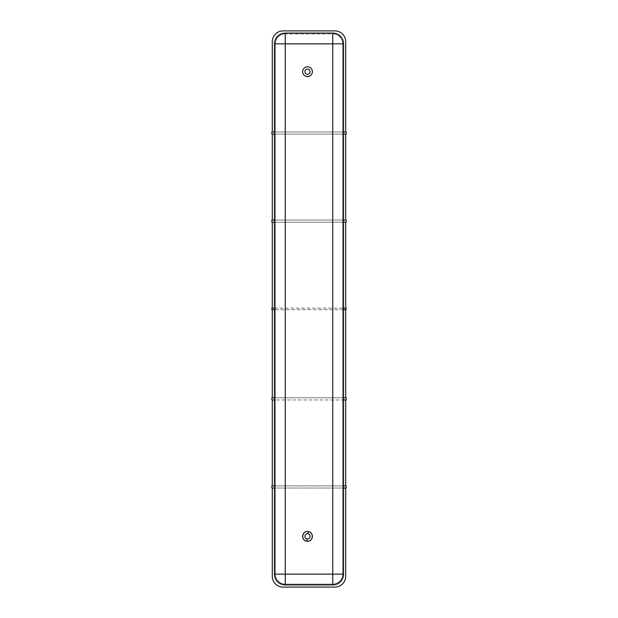 <?xml version="1.0" encoding="UTF-8"?>
<svg xmlns="http://www.w3.org/2000/svg" width="618" height="618" viewBox="0 0 618 618"><rect width="100%" height="100%" fill="white"/><g stroke="black" fill="none" stroke-linecap="round" stroke-linejoin="round"><path stroke-width="0.46" stroke-dasharray="3.09 2.32" d="M272.291 222.202L274.454 222.202L274.454 308.135L274.454 222.202L272.291 222.202L272.291 308.135L274.454 308.135L274.454 222.202L275.319 222.202L275.319 134.106L275.319 220.039L272.291 220.039L274.454 220.039L274.454 134.106L274.454 220.039L274.454 134.106L275.319 134.106L275.319 43.855A9.934 9.934 0 0 1 285.246 33.92A9.934 9.934 0 0 0 275.319 43.855A9.934 9.934 0 0 1 285.246 33.92L332.754 33.92A9.934 9.934 0 0 1 342.681 43.855A9.934 9.934 0 0 0 332.754 33.92A9.934 9.934 0 0 1 342.681 43.855L342.681 574.145L342.681 43.855A9.934 9.934 0 0 0 332.754 33.92L285.246 33.92A9.934 9.934 0 0 0 275.319 43.855L275.319 131.951L272.291 131.951L274.454 131.951L274.454 43.855A10.8 10.8 0 0 1 285.246 33.063A10.8 10.8 0 0 0 274.454 43.855A10.8 10.8 0 0 1 285.246 33.063L332.754 33.063L332.754 43.855L343.546 43.855A10.8 10.8 0 0 0 332.754 33.063L285.246 33.063L332.754 33.063A10.8 10.8 0 0 1 343.546 43.855A10.8 10.8 0 0 0 332.754 33.063A10.8 10.8 0 0 1 343.546 43.855L343.546 574.145L343.546 43.855A10.8 10.8 0 0 0 332.754 33.063L285.246 33.063A10.8 10.8 0 0 0 274.454 43.855L274.454 574.145A10.8 10.8 0 0 0 285.246 584.937L332.754 584.937A10.8 10.8 0 0 0 343.546 574.145A10.8 10.8 0 0 1 332.754 584.937A10.8 10.8 0 0 0 343.546 574.145A10.8 10.8 0 0 1 332.754 584.937A10.8 10.8 0 0 0 343.546 574.145L285.246 574.145L285.246 43.855L332.754 43.855L332.754 584.937L285.246 584.937A10.8 10.8 0 0 1 274.454 574.145A10.8 10.8 0 0 0 285.246 584.937A10.8 10.8 0 0 1 274.454 574.145A10.8 10.8 0 0 0 285.246 584.937L285.246 574.145L274.454 574.145L274.454 488.042L272.291 488.042L274.454 488.042L274.454 574.145L274.454 488.042L275.319 488.042L275.319 485.879L274.454 485.879L274.454 399.946L272.291 399.946L272.291 485.879L274.454 485.879L274.454 399.946L274.454 485.879L272.291 485.879M274.454 43.855L332.754 43.855L332.754 584.08A9.934 9.934 0 0 0 342.681 574.145A9.934 9.934 0 0 1 332.754 584.08L285.246 584.08L332.754 584.08A9.934 9.934 0 0 0 342.681 574.145A9.934 9.934 0 0 1 332.754 584.08L285.246 584.08A9.934 9.934 0 0 1 275.319 574.145A9.934 9.934 0 0 0 285.246 584.08L332.754 584.08L332.754 574.145L285.246 574.145L285.246 33.063A10.8 10.8 0 0 0 274.454 43.855L274.454 574.145M345.709 134.106L345.709 220.039L343.546 220.039L343.546 134.106L345.709 134.106L342.681 134.106L342.681 220.039L342.681 43.855L332.754 43.855L332.754 33.92L332.754 43.855L275.319 43.855L275.319 574.145A9.934 9.934 0 0 0 285.246 584.08A9.934 9.934 0 0 1 275.319 574.145L275.319 488.042L275.319 574.145L285.246 574.145L275.319 574.145L275.319 43.855L285.246 43.855L285.246 33.92L285.246 574.145L332.754 574.145L332.754 43.855L342.681 43.855L342.681 131.951L345.709 131.951L343.546 131.951L343.546 43.855M307.517 66.806A4.874 4.874 0 0 0 302.642 71.673A4.874 4.874 0 0 0 307.517 76.547A4.874 4.874 0 0 0 312.384 71.673A4.874 4.874 0 0 0 307.517 66.806M307.517 69.085A2.588 2.588 0 0 1 310.105 71.673A2.588 2.588 0 0 1 307.517 74.268A2.588 2.588 0 0 1 304.921 71.673A2.588 2.588 0 0 1 307.517 69.085M272.291 220.039L272.291 134.106L274.454 134.106L272.291 134.106M343.546 134.106L343.546 220.039L345.709 220.039M272.291 309.695L274.454 309.695L274.454 397.783L274.454 309.695L274.454 397.783L272.291 397.783L272.291 309.695L275.319 309.695L275.319 397.783L275.319 222.202L275.319 308.135L342.681 308.135L342.681 222.202L345.709 222.202L343.546 222.202L343.546 308.135L342.681 308.135L342.681 220.039L343.546 220.039M345.709 308.135L343.546 308.135L343.546 222.202L343.546 308.135L345.709 308.135L345.709 222.202M272.291 308.135L275.319 308.135M345.709 309.695L345.709 397.783L343.546 397.783L343.546 309.695L342.681 309.695L342.681 397.783L343.546 397.783L343.546 309.695L345.709 309.695L343.546 309.695L343.546 397.783L345.709 397.783M272.291 131.951L272.291 41.7A10.8 10.8 0 0 1 283.09 30.9L334.91 30.9A10.8 10.8 0 0 1 345.709 41.7L345.709 131.951M272.291 399.946L275.319 399.946L275.319 397.783L272.291 397.783M285.246 33.063L332.754 33.063M345.709 399.946L343.546 399.946L345.709 399.946L345.709 485.879L342.681 485.879L342.681 488.042L275.319 488.042M342.681 308.135L342.681 485.879L342.681 399.946L343.546 399.946L343.546 485.879L343.546 399.946L343.546 485.879L345.709 485.879M275.319 399.946L275.319 485.879L275.319 399.946L342.681 399.946M342.681 485.879L275.319 485.879M346.134 485.879L271.866 485.879L271.866 488.042L346.134 488.042L346.134 485.879M343.546 574.145L343.546 488.042L343.546 574.145L343.546 488.042L345.709 488.042L342.681 488.042L342.681 574.145L332.754 574.145L342.681 574.145L342.681 488.042M345.709 488.042L345.709 576.3A10.8 10.8 0 0 1 334.91 587.1L283.09 587.1A10.8 10.8 0 0 1 272.291 576.3L272.291 488.042M332.754 584.937L285.246 584.937M342.681 397.783L275.319 397.783M346.134 397.783L271.866 397.783L271.866 399.946L346.134 399.946L346.134 397.783M271.866 308.135L271.866 309.695L346.134 309.695L346.134 308.135L271.866 308.135M275.319 309.695L342.681 309.695M342.681 220.039L275.319 220.039M346.134 220.039L271.866 220.039L271.866 222.202L346.134 222.202L346.134 220.039M342.681 222.202L275.319 222.202M342.681 131.951L275.319 131.951M346.134 131.951L271.866 131.951L271.866 134.106L346.134 134.106L346.134 131.951M342.681 134.106L275.319 134.106M285.246 584.08L285.246 574.145L285.246 584.08"/><path stroke-width="0.93" d="M307.517 69.085A2.588 2.588 0 0 1 310.105 71.673A2.588 2.588 0 0 1 307.517 74.268A2.588 2.588 0 0 1 304.921 71.673A2.588 2.588 0 0 1 307.517 69.085M306.806 541.206C300.989 540.665 301.669 531.217 307.517 531.519A4.874 4.874 0 0 0 302.642 536.393A4.874 4.874 0 0 0 307.517 541.26L306.806 541.206L307.169 538.904A2.588 2.588 0 0 1 304.929 536.161A2.588 2.588 0 0 1 307.517 533.743A2.588 2.588 0 0 1 310.105 536.331A2.588 2.588 0 0 1 307.169 538.904A2.588 2.588 0 0 1 304.929 536.161A2.588 2.588 0 0 1 307.934 533.774A2.588 2.588 0 0 1 310.097 536.54A2.588 2.588 0 0 1 307.517 538.919M307.517 76.547A4.874 4.874 0 0 1 302.642 71.673A4.874 4.874 0 0 1 307.517 66.806A4.874 4.874 0 0 1 312.384 71.673A4.874 4.874 0 0 1 307.517 76.547A4.874 4.874 0 0 1 302.642 71.673A4.874 4.874 0 0 1 307.517 66.806M307.517 531.519L308.22 531.573C314.037 532.106 313.357 541.569 307.517 541.26A4.874 4.874 0 0 0 312.384 536.393A4.874 4.874 0 0 0 307.517 531.519M272.291 220.039L272.291 134.106M345.709 134.106L345.709 220.039M343.546 131.951L346.134 131.951L346.134 134.106L343.546 134.106L343.546 220.039L343.546 43.855L332.754 43.855L332.754 33.063A10.8 10.8 0 0 1 343.546 43.855A10.8 10.8 0 0 0 332.754 33.063L285.246 33.063L285.246 43.855L274.454 43.855A10.8 10.8 0 0 1 285.246 33.063A10.8 10.8 0 0 0 274.454 43.855L274.454 134.106L271.866 134.106L271.866 131.951L274.454 131.951M343.546 399.946L343.546 397.783L346.134 397.783L346.134 399.946L343.546 399.946L343.546 574.145A10.8 10.8 0 0 1 332.754 584.937L285.246 584.937A10.8 10.8 0 0 1 274.454 574.145L274.454 134.106M272.291 308.135L272.291 222.202M345.709 222.202L345.709 308.135M343.546 222.202L343.546 220.039L346.134 220.039L346.134 222.202L343.546 222.202L343.546 397.783M345.709 309.695L345.709 397.783M272.291 131.951L272.291 41.7A10.8 10.8 0 0 1 283.09 30.9L334.91 30.9A10.8 10.8 0 0 1 345.709 41.7L345.709 131.951M272.291 397.783L272.291 309.695M272.291 485.879L272.291 399.946M345.709 399.946L345.709 485.879M343.546 488.042L346.134 488.042L346.134 485.879L343.546 485.879M274.454 485.879L271.866 485.879L271.866 488.042L274.454 488.042M272.291 488.042L272.291 576.3A10.8 10.8 0 0 0 283.09 587.1L334.91 587.1A10.8 10.8 0 0 0 345.709 576.3L345.709 488.042M274.454 397.783L271.866 397.783L271.866 399.946L274.454 399.946M274.454 308.135L271.866 308.135L271.866 309.695L274.454 309.695M343.546 309.695L346.134 309.695L346.134 308.135L343.546 308.135M274.454 220.039L271.866 220.039L271.866 222.202L274.454 222.202M308.22 531.573L307.934 533.774M343.546 574.145A10.8 10.8 0 0 1 332.754 584.937L332.754 574.145L343.546 574.145M285.246 584.937A10.8 10.8 0 0 1 274.454 574.145L285.246 574.145L285.246 584.937M285.246 43.855L285.246 574.145L332.754 574.145L332.754 43.855L285.246 43.855"/></g></svg>
